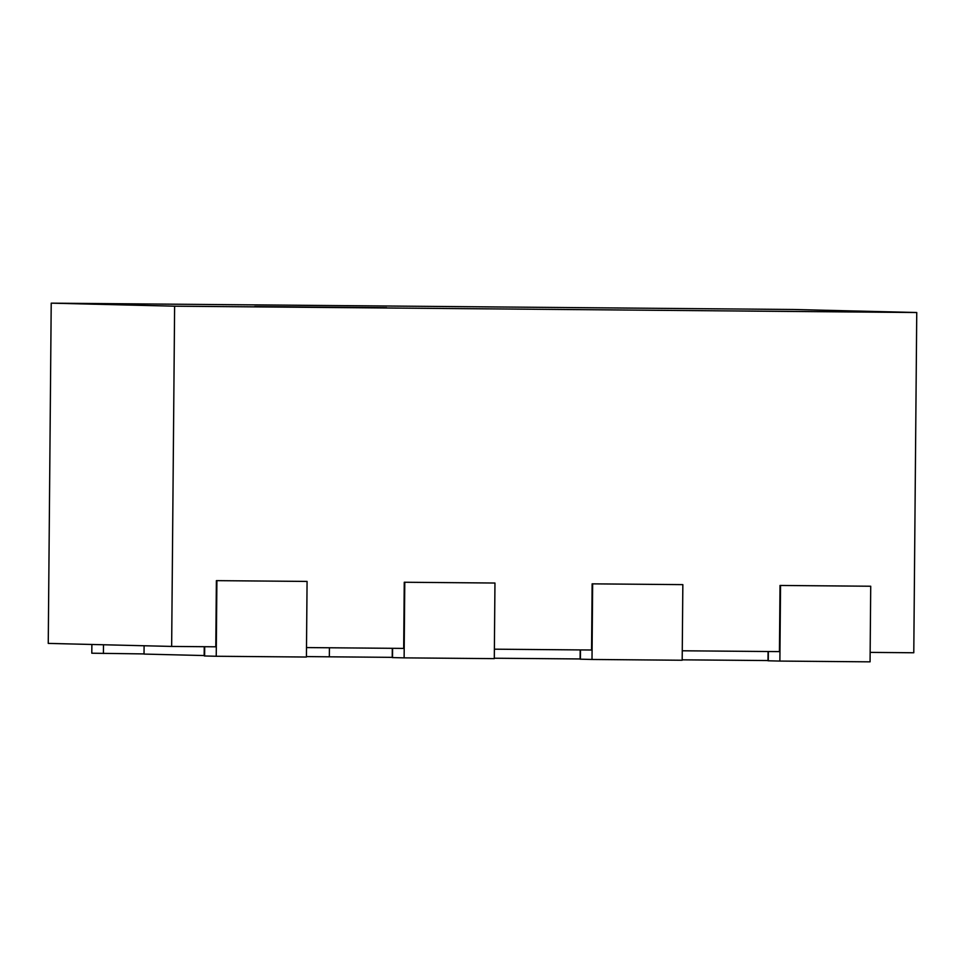 <?xml version="1.0" encoding="UTF-8"?>
<svg xmlns="http://www.w3.org/2000/svg" width="965" height="965" viewBox="0 0 965 965"><rect width="100%" height="100%" fill="white"/><g stroke="black" fill="none" stroke-linecap="round" stroke-linejoin="round"><path stroke-width="1.45" d="M386.627 307.702L254.712 306.568L386.627 307.702M174.617 306.182L51.217 303.155L793.351 309.488L916.75 312.515L174.617 306.182L171.649 646.429L48.25 643.402L51.217 303.155M171.649 646.429L215.798 646.803L216.377 580.641L307.075 581.425L216.377 580.641M870.153 652.388L913.783 652.762L916.75 312.515M780.022 585.453L870.72 586.238L780.022 585.453L779.443 651.616L682.267 650.784M592.136 583.849L682.846 584.633L592.136 583.849L591.569 650.012L494.382 649.18M404.263 582.245L494.961 583.029L404.263 582.245L403.684 648.408L306.508 647.575M91.88 644.463L91.796 653.208L144.026 653.92M204.435 646.707L204.351 655.971L216.232 656.26L216.896 580.653M216.232 656.26L306.424 657.032L307.075 581.425M392.309 648.311L392.236 657.575L404.118 657.865L404.781 582.257M404.118 657.865L494.297 658.637L494.961 583.029M580.194 649.915L580.11 659.179L592.003 659.469L592.655 583.861M592.003 659.469L682.183 660.241L682.846 584.633M768.08 651.52L767.995 660.784L779.877 661.073L780.54 585.466M779.877 661.073L870.068 661.845L870.72 586.238M204.254 646.707L204.17 655.549L144.026 654.077L144.099 645.742M306.424 656.586L329.342 656.815L329.427 647.768M329.342 656.815L392.236 657.346M494.309 658.226L580.11 658.95M682.183 659.831L767.995 660.555M103.412 653.498L103.496 644.753M204.628 655.983L204.701 646.707M392.502 657.587L392.586 648.311M580.387 659.192L580.472 649.915M768.273 660.784L768.345 651.52"/></g></svg>

